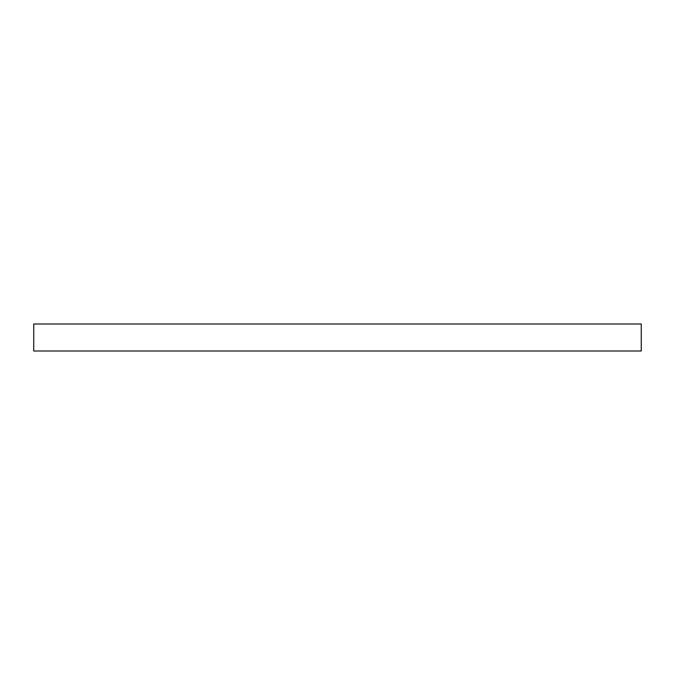 <?xml version="1.0" encoding="UTF-8"?>
<svg xmlns="http://www.w3.org/2000/svg" width="675" height="675" viewBox="0 0 675 675"><rect width="100%" height="100%" fill="white"/><g stroke="black" fill="none" stroke-linecap="round" stroke-linejoin="round"><path stroke-width="1.01" d="M33.75 351L641.25 351L641.25 324L33.75 324L33.75 351"/></g></svg>
